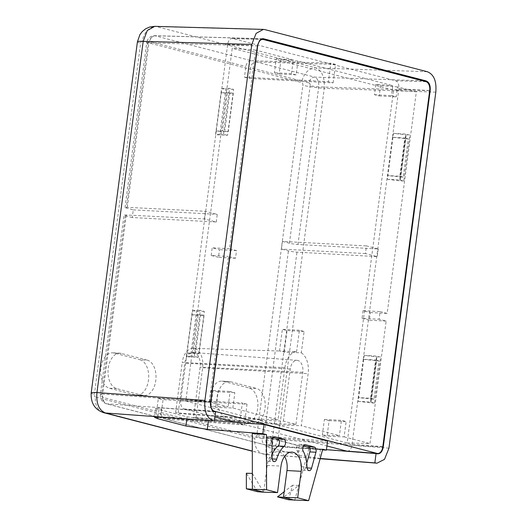 <?xml version="1.0" encoding="UTF-8"?>
<svg xmlns="http://www.w3.org/2000/svg" width="527" height="527" viewBox="0 0 527 527"><rect width="100%" height="100%" fill="white"/><g stroke="black" fill="none" stroke-linecap="round" stroke-linejoin="round"><path stroke-width="0.4" stroke-dasharray="2.63 1.98" d="M218.639 416.574L244.521 423.28A17.846 11.047 -87 0 0 245.892 423.497A17.846 11.047 -87 0 0 257.789 407.371A17.846 11.047 -87 0 0 249.159 388.063L223.27 381.35A17.846 11.047 -87 0 0 221.907 381.14A17.846 11.047 -87 0 0 210.003 397.259A17.846 11.047 -87 0 0 218.639 416.574L225.938 416.962L251.827 423.675A17.846 11.047 93 0 0 253.197 423.886A17.846 11.047 93 0 0 265.094 407.766A17.846 11.047 93 0 0 256.465 388.452L249.159 388.063M139.965 359.75A17.846 11.047 -87 0 1 148.594 379.058A17.846 11.047 -87 0 1 136.697 395.184A17.846 11.047 -87 0 1 135.327 394.967L142.633 395.355A17.846 11.047 93 0 0 144.003 395.573A17.846 11.047 93 0 0 155.9 379.447A17.846 11.047 93 0 0 147.27 360.139L139.965 359.75L114.082 353.037A17.846 11.047 -87 0 0 112.712 352.827A17.846 11.047 -87 0 0 100.815 368.946A17.846 11.047 -87 0 0 109.445 388.254L135.327 394.967M154.754 26.35L156.328 26.567A15.52 12.095 -75.5 0 0 142.349 41.244L301.767 82.581A2.325 1.443 93 0 1 302.873 85.242L256.642 436.448A2.325 1.443 93.1 0 1 254.923 438.378L95.506 397.035A15.52 12.095 -75.5 0 0 103.694 412.687M264.929 29.624L156.328 26.567L315.745 67.911C322.063 70.651 324.895 77.456 324.25 88.319A15.52 1.522 7.5 0 1 302.873 85.242M435.816 92.139L324.25 88.319L278.012 439.525L273.612 450.545L266.049 454.524L264.87 454.32A15.52 12.095 104.5 0 1 263.204 454.043L263.204 454.043A15.52 12.095 104.5 0 1 254.923 438.378M322.761 449.208L309.039 448.22L252.268 433.497M320.218 458.464L297.946 455.051L269.778 447.746L266.557 446.428L272.294 446.204L322.577 449.874M214.43 420.618L208.481 420.157L208.409 420.671M215.576 411.916L161.486 407.97L155.748 408.194L158.97 409.512L187.144 416.817L208.481 420.157M239.594 423.721L160.61 417.759A6.205 4.835 104.5 0 1 159.945 417.654A6.205 4.835 104.5 0 1 156.631 411.383L158.331 398.478L163.041 399.697L161.341 412.601A6.205 4.835 -75.5 0 0 164.655 418.873A6.205 4.835 -75.5 0 0 165.32 418.985L244.297 424.94L239.594 423.721L242.328 402.951L158.331 398.478M327.59 440.961L273.5 437.015L267.769 437.239L270.99 438.556L299.158 445.862L320.495 449.202L326.444 449.663M377.009 453.773L265.542 445.032A6.205 4.835 104.5 0 1 262.229 438.767A2.325 1.443 -86.9 0 0 263.941 436.837A6.205 0.606 -172.5 0 0 272.492 438.062C271.464 443.095 269.369 445.46 266.207 445.144L165.32 418.985M282.439 241.432L289.428 243.243A6.205 0.606 -172.5 0 0 297.979 244.475L378.254 248.968L366.43 245.905L365.422 253.559L377.246 256.629L296.971 252.13A6.205 0.606 7.5 0 1 288.421 250.898L281.431 249.087L282.439 241.432L366.43 245.905M132.264 217.532L125.274 215.721A6.205 0.606 7.5 0 1 123.99 215.168A6.205 0.606 7.5 0 1 126.296 214.996L204.43 218.942L216.261 222.005L217.269 214.351L205.438 211.281L127.303 207.342A6.205 0.606 -172.5 0 0 124.998 207.513A6.205 0.606 -172.5 0 0 126.282 208.06L133.272 209.878L132.264 217.532L216.261 222.005M154.497 35.658L150.92 37.648L148.957 42.845A6.205 0.606 -172.5 0 0 146.651 43.01C147.448 38.491 150.057 36.04 154.497 35.658L251.425 60.704A6.205 4.835 104.5 0 0 245.832 66.573L244.436 77.179L328.433 81.659L333.136 82.877L249.146 78.404L244.436 77.179M333.136 82.877L335.567 64.406L256.129 61.922A6.205 4.835 -75.5 0 0 250.542 67.792L249.146 78.404M225.938 416.962A17.846 11.047 93 0 1 217.308 397.648A17.846 11.047 93 0 1 229.205 381.528A17.846 11.047 93 0 1 230.576 381.739L256.465 388.452M142.633 395.355L116.744 388.643A17.846 11.047 93 0 1 108.114 369.335A17.846 11.047 93 0 1 120.011 353.215A17.846 11.047 93 0 1 121.381 353.426L147.27 360.139M309.072 82.97A2.325 1.443 -87 0 1 310.179 85.631A6.205 0.606 7.5 0 0 318.73 86.863C319.046 81.672 317.695 78.411 314.659 77.1A6.205 4.835 -75.5 0 0 309.072 82.97L250.542 67.792M251.425 60.704L330.864 63.181L328.433 81.659M133.272 209.878L217.269 214.351M214.634 411.673L106.79 403.807C103.667 402.49 102.31 399.235 102.719 394.044A6.205 0.606 -172.5 0 0 100.413 394.216A6.205 0.606 -172.5 0 0 101.704 394.763A2.325 1.443 -86.9 0 0 102.811 397.424L156.631 411.383M244.297 424.94L247.031 404.176L163.041 399.697M247.031 404.176L242.328 402.951M204.43 218.942L205.438 211.281M204.344 311.417L192.335 310.811L186.288 356.753L198.297 357.359L204.344 311.417L200.332 310.377L196.683 310.186L190.636 356.12L186.288 356.753M233.58 89.386L221.571 88.78L215.523 134.721L227.532 135.327L233.58 89.386L229.561 88.345L225.912 88.154L219.864 134.089L215.523 134.721M335.567 64.406L330.864 63.181M378.254 248.968L377.246 256.629M364.249 355.389L376.581 356.081L370.534 402.022L358.195 401.33L364.249 355.389L376.943 356.931L380.593 357.122L376.581 356.081M393.478 133.357L405.816 134.049L399.769 179.99L387.431 179.299L393.478 133.357L406.172 134.899L409.828 135.09L405.816 134.049M365.422 253.559L281.431 249.087M370.534 402.022L374.545 403.063L380.593 357.122M358.195 401.33L370.896 402.865L376.943 356.931M374.545 403.063L370.896 402.865M399.769 179.99L403.781 181.024L409.828 135.09M387.431 179.299L400.125 180.833L406.172 134.899M403.781 181.024L400.125 180.833M192.335 310.811L196.683 310.186M190.636 356.12L194.285 356.318L198.297 357.359M194.285 356.318L200.332 310.377M221.571 88.78L225.912 88.154M219.864 134.089L223.514 134.286L227.532 135.327M223.514 134.286L229.561 88.345M294.738 500.248L309.039 448.22M288.605 499.774L292.597 485.235L298.802 485.472L283.44 497.323M292.597 485.235L284.178 491.731M252.347 473.424L263.671 492.198L267.202 465.4A16.297 10.085 -87 0 1 277.815 451.685A16.297 10.085 -87 0 1 284.58 456.415M257.486 491.711L246.346 473.239M272.084 454.603A25.606 15.85 93 0 0 270.595 458.839A3.88 2.404 -87 0 1 268.203 461.27A3.88 2.404 -87 0 1 266.003 457.607L265.97 440.539A3.88 2.404 -87 0 1 266.03 439.709A3.88 2.404 -87 0 1 268.586 436.448A3.88 2.404 -87 0 1 268.882 436.494L273.091 437.581M306.754 463.2L305.482 467.844A3.88 2.404 -87 0 1 303.078 470.308A3.88 2.404 -87 0 1 300.877 466.691A25.606 15.85 93 0 0 297.156 450.908A3.88 2.404 -87 0 1 296.648 447.647A3.88 2.404 -87 0 1 299.204 444.386A3.88 2.404 -87 0 1 299.501 444.432L304.988 444.722M303.71 445.526L299.501 444.432M347.201 451.184A7.082 4.381 93 0 0 351.931 445.229L358.208 397.569L370.54 398.26L375.586 359.981L363.248 359.289L387.437 175.537L399.776 176.229L404.815 137.949L392.477 137.257L398.853 88.832A7.082 4.381 93 0 0 395.474 80.73L232.862 38.563A7.082 4.381 93 0 0 232.262 38.478A7.082 4.381 93 0 0 227.651 44.439L221.274 92.864L233.283 93.47L228.244 131.75L216.235 131.144L192.039 314.896L204.048 315.502L199.008 353.782L186.999 353.176L180.728 400.836A7.082 4.381 93 0 0 184.101 408.939L214.917 416.929M235.464 422.259L326.931 445.974M216.235 131.144L221.274 92.864M186.999 353.176L192.039 314.896M363.248 359.289L358.208 397.569M392.477 137.257L387.437 175.537M185.787 401.093L255.167 419.084L255.233 418.576L259.943 419.795L259.877 420.302L273.052 423.721L273.118 423.214L277.828 424.433L277.762 424.94L347.141 442.93L393.59 90.11L232.236 48.273L185.787 401.093L209.291 401.897L228.119 406.778L211.031 406.245L215.734 407.463L232.829 407.997L278.052 419.723L255.167 419.084M233.283 93.47L229.858 92.581L221.077 92.811M216.03 131.091L222.381 130.736L227.42 92.456M228.244 131.75L222.381 130.736M229.858 92.581L224.818 130.861M204.048 315.502L200.629 314.612L191.841 314.843M186.802 353.123L193.152 352.767L198.192 314.487M199.008 353.782L193.152 352.767M200.629 314.612L195.589 352.892M363.446 359.342L376.574 360.738L371.535 399.018L358.406 397.621M370.54 398.26L373.966 399.15L379.005 360.87L376.574 360.738M371.535 399.018L373.966 399.15M375.586 359.981L379.005 360.87M392.674 137.31L405.803 138.706L400.764 176.986L387.635 175.59M399.776 176.229L403.201 177.118L408.241 138.838L405.803 138.706M400.764 176.986L403.201 177.118M404.815 137.949L408.241 138.838M211.031 406.245L213.092 390.56L217.803 391.778L215.734 407.463M232.829 407.997L234.844 392.687L230.134 391.462L228.119 406.778M217.803 391.778L234.844 392.687M209.291 401.897L228.448 256.425L235.503 258.256L236.511 250.602L229.456 248.77L255.608 50.091L293.262 59.854L291.451 73.635L296.154 74.854L297.972 61.073L392.806 85.664L391.495 95.618L396.205 96.843L397.516 86.889L416.343 91.77L387.161 313.42L380.099 311.589L379.091 319.243L386.153 321.075L370.026 443.576L347.141 442.93M277.828 424.433L196.018 418.063L202.638 367.774A16.824 10.408 93 0 0 194.621 348.531A16.824 10.408 93 0 0 193.185 348.327A16.824 10.408 93 0 0 182.23 362.484L284.903 367.662L278.052 419.723M284.903 367.662A19.137 11.844 -87 0 1 296.596 351.568L279.501 351.048A18.761 11.607 -87 0 1 280.311 351.028A18.761 11.607 -87 0 1 281.905 351.259A18.761 11.607 -87 0 1 284.211 352.267L301.299 352.794L304.105 331.47L299.402 330.251L296.596 351.568M301.299 352.794A19.137 11.844 -87 0 1 308.124 373.683L301.266 425.744L339.434 435.638L322.34 435.104L327.05 436.33L344.138 436.863L346.153 421.547L341.45 420.329L339.434 435.638M344.138 436.863L370.026 443.576M386.153 321.075L369.341 320.225L370.349 312.57L363.057 310.68L380.099 311.589M370.349 312.57L387.161 313.42M363.057 310.68L362.049 318.334L379.091 319.243M362.049 318.334L369.341 320.225M416.343 91.77L393.59 90.11M277.762 424.94L301.266 425.744M322.34 435.104L324.408 419.42L329.111 420.638L327.05 436.33M329.111 420.638L346.153 421.547M324.408 419.42L341.45 420.329M196.018 418.063L193.495 417.404L273.118 423.214M255.233 418.576L175.61 412.766L178.133 413.425L184.753 363.136A12.668 7.839 -87 0 1 193.218 352.491A12.668 7.839 -87 0 1 194.081 352.635A12.668 7.839 -87 0 1 200.115 367.121L193.495 417.404M175.61 412.766L182.23 362.484M259.943 419.795L178.133 413.425M259.877 420.302L283.381 421.106L295.937 424.36L273.052 423.721M295.937 424.36L302.788 372.299A10.349 6.403 93 0 0 297.86 360.461A10.349 6.403 93 0 0 297.149 360.343A10.349 6.403 93 0 0 290.239 369.045L283.381 421.106M279.501 351.048L282.36 329.342L287.063 330.561L284.211 352.267M304.105 331.47L287.063 330.561M299.402 330.251L282.36 329.342M276.273 58.569L280.977 59.795L279.112 73.951L274.409 72.726L276.273 58.569L293.262 59.854M297.972 61.073L280.977 59.795M375.817 84.386L380.52 85.605L379.163 95.934L374.453 94.708L375.817 84.386L392.806 85.664M397.516 86.889L380.52 85.605M255.608 50.091L232.236 48.273M291.451 73.635L274.409 72.726M296.154 74.854L279.112 73.951M374.453 94.708L391.495 95.618M379.163 95.934L396.205 96.843M211.175 255.457L212.183 247.802L219.469 249.693L218.461 257.347L211.175 255.457L228.448 256.425M229.456 248.77L212.183 247.802M235.503 258.256L218.461 257.347M236.511 250.602L219.469 249.693M213.092 390.56L230.134 391.462M91.184 392.997A15.52 1.522 -172.5 0 0 94.399 394.374A2.325 1.443 93.1 0 0 95.506 397.035M142.349 41.244A2.325 1.443 93 0 0 140.637 43.174L94.399 394.374M137.422 41.798A15.52 1.522 -172.5 0 0 140.637 43.174M427.311 71.731L315.745 67.911A15.52 12.095 -75.5 0 0 301.767 82.581M388.946 448.161L278.012 439.525A15.52 1.522 7.5 0 1 256.642 436.448M320.172 458.628L264.87 454.32L252.308 451.066M160.61 417.759L106.79 403.807A6.205 4.835 104.5 0 1 106.125 403.695A6.205 4.835 104.5 0 1 102.811 397.43M187.144 416.817L186.841 419.097M158.97 409.512L157.981 417.028M161.486 407.97L160.274 417.16M382.813 446.659L272.492 438.062L296.971 252.13M266.207 445.144A6.205 4.835 104.5 0 1 265.542 445.032L164.655 418.873M263.941 436.837L288.421 250.898M161.341 412.601L262.229 438.767M125.274 215.721L101.704 394.763M124.998 207.513L146.651 43.01A6.205 0.606 -172.5 0 0 147.935 43.563L126.282 208.06M147.935 43.563A2.325 1.443 -87 0 1 149.655 41.633L245.832 66.573M289.428 243.243L310.179 85.631M429.683 90.664L318.73 86.863L297.979 244.475M256.129 61.922L314.659 77.1L422.582 80.796M262.202 38.767L155.241 35.764A6.205 4.835 -75.5 0 0 149.655 41.633M127.303 207.342L148.957 42.845L257.433 45.889M210.563 401.91L102.719 394.044L126.296 214.996M251.827 423.675L244.521 423.28M230.576 381.739L223.27 381.35M121.381 353.426L114.082 353.037M116.744 388.643L109.445 388.254M320.495 449.202L319.29 458.391M299.158 445.862L297.946 455.051M270.99 438.556L269.778 447.746M273.5 437.015L272.294 446.204M267.202 465.4L281.01 466.099M265.97 440.539L272.057 440.862M272.09 457.937L266.003 457.607M268.882 436.494L274.369 436.784M270.595 458.839L272.176 458.925M305.482 467.844L307.043 467.93M300.877 466.691L306.964 467.014M297.156 450.908L303.242 451.231M232.862 38.563L263.381 39.518M425.994 81.685L395.474 80.73M227.651 44.439L257.426 45.941M180.728 400.836L210.517 402.338M184.101 408.939L213.488 411.159M351.931 445.229L382.773 446.955M398.853 88.832L429.696 90.558M202.638 367.774L308.124 373.683M290.239 369.045L184.753 363.136M302.788 372.299L200.115 367.121M320.146 458.734L266.049 454.524L252.308 451.217M155.748 408.194L154.543 417.377M377.451 453.859L266.767 445.236M159.945 417.654L106.125 403.695C101.895 402.035 99.992 398.873 100.413 394.216L123.99 215.168M262.756 38.702L154.49 35.658M253.197 423.886L245.892 423.497M229.205 381.528L221.907 381.14M144.003 395.573L136.697 395.184M120.011 353.215L112.712 352.827M263.388 29.407L262.907 29.387M267.769 437.239L266.557 446.428M277.815 451.685L291.826 452.12M268.586 436.448L274.672 436.771M268.203 461.27L274.29 461.593M303.078 470.308L309.165 470.637M299.204 444.386L305.291 444.709M232.262 38.478L260.839 39.36M193.185 348.327L280.311 351.028M297.149 360.343L193.218 352.491"/><path stroke-width="0.79" d="M103.694 412.687A15.52 12.095 -75.5 0 0 103.786 412.707A15.52 12.095 -75.5 0 0 105.453 412.984C98.898 410.23 96.066 403.425 96.948 392.569A15.52 1.522 -172.5 0 0 91.184 392.997L137.422 41.798L139.932 34.584L142.316 31.475L145.735 28.741L149.839 26.963L154.754 26.35L147.27 30.513L143.186 41.369A15.52 1.522 -172.5 0 0 137.422 41.798M252.347 473.424L246.346 473.239L246.372 488.825L252.38 489.267L252.268 433.497L266.464 434.61L262.841 433.675L207.269 429.347L185.932 426.007L157.764 418.701L154.543 417.377L160.274 417.16L213.422 420.856C206.874 418.24 204.035 411.435 204.917 400.448L96.948 392.569L143.186 41.369L251.787 44.426L204.917 400.448M322.577 449.874L326.384 450.15L322.761 449.208L308.624 500.65L288.605 499.774L277.492 496.895L283.44 497.323L286.971 470.525L301.154 471.322L297.669 497.811L308.624 500.65M251.787 44.426L256.115 33.366L263.388 29.393L264.929 29.624L427.311 71.731C433.859 74.347 436.699 81.151 435.816 92.139L388.946 448.161L384.512 459.353L377.003 463.174L320.218 458.464M262.841 433.675L264.053 424.485L214.43 420.618M326.384 450.15L327.59 440.961L264.053 424.485M301.154 471.322A16.607 10.276 93 0 0 291.826 452.12A16.607 10.276 93 0 0 281.01 466.099L277.525 492.587L266.57 489.748L266.464 434.61M272.057 440.862L272.09 457.937A3.88 2.404 93 0 0 274.29 461.593A3.88 2.404 93 0 0 276.682 459.162A25.606 15.85 -87 0 1 284.178 446.29A3.88 2.404 93 0 0 285.482 443.503A3.88 2.404 93 0 0 283.638 439.063L274.969 436.817A3.88 2.404 93 0 0 274.672 436.771A3.88 2.404 93 0 0 272.11 440.032A3.88 2.404 93 0 0 272.057 440.862M304.988 444.722L305.588 444.755A3.88 2.404 93 0 0 305.291 444.709A3.88 2.404 93 0 0 302.729 447.976A3.88 2.404 93 0 0 303.242 451.231A25.606 15.85 -87 0 1 306.964 467.014A3.88 2.404 93 0 0 309.165 470.637A3.88 2.404 93 0 0 311.569 468.167L315.943 452.238A3.88 2.404 93 0 0 316.101 451.441A3.88 2.404 93 0 0 314.257 447.001L308.17 446.679A3.88 2.404 -87 0 1 310.021 451.119A3.88 2.404 -87 0 1 309.856 451.916L306.754 463.2M305.588 444.755L314.257 447.001M214.364 421.106L215.576 411.916L214.634 411.673C211.498 410.414 210.141 407.16 210.563 401.91L257.433 45.889L259.508 40.605L262.986 38.702L263.724 38.814L426.099 80.914C429.235 82.172 430.585 85.427 430.164 90.677L383.294 446.698C382.352 451.817 380.257 454.175 377.009 453.773L376.067 453.53L374.862 462.719M326.444 449.663L376.067 453.53M377.451 453.859L377.009 453.773M284.178 491.731L277.492 496.895M284.58 456.415A16.297 10.085 -87 0 1 286.971 470.525M246.372 488.825L257.486 491.711L263.671 492.198L252.38 489.267L266.57 489.748M263.671 492.198L277.525 492.587M294.738 500.248L283.44 497.323L297.669 497.811M273.091 437.581L277.551 438.741A3.88 2.404 -87 0 1 279.402 443.181A3.88 2.404 -87 0 1 278.091 445.967A25.606 15.85 93 0 0 272.084 454.603M308.17 446.679L303.71 445.526M425.994 81.685L263.381 39.518A7.76 4.802 -87 0 0 262.723 39.42A7.76 4.802 -87 0 0 257.67 45.954L210.747 402.351A7.76 4.802 -87 0 0 214.449 411.231L377.062 453.391A7.76 4.802 -87 0 0 377.589 453.483A7.76 4.802 -87 0 0 382.773 446.955L429.696 90.558A7.76 4.802 -87 0 0 425.994 81.685M214.917 416.929L235.464 422.259M326.931 445.974L346.713 451.105A7.082 4.381 93 0 0 347.201 451.184L377.589 453.483M252.308 451.217L103.786 412.707C94.906 409.782 90.703 403.214 91.184 392.997M252.308 451.066L105.453 412.984L213.422 420.856M375.804 462.963L320.172 458.628M208.409 420.671L207.269 429.347M186.841 419.097L185.932 426.007M157.981 417.028L157.764 418.701M383.294 446.698L382.813 446.659M262.202 38.767L263.724 38.814M426.099 80.914L422.582 80.796M429.683 90.664L430.164 90.677M274.369 436.784L274.969 436.817M277.551 438.741L283.638 439.063M278.091 445.967L284.178 446.29M272.176 458.925L276.682 459.162M309.856 451.916L315.943 452.238M307.043 467.93L311.569 468.167M213.488 411.159L214.449 411.231M346.713 451.105L377.062 453.391M262.907 29.387L154.754 26.35M376.719 463.141L320.146 458.734M260.839 39.36L262.723 39.42"/></g></svg>
